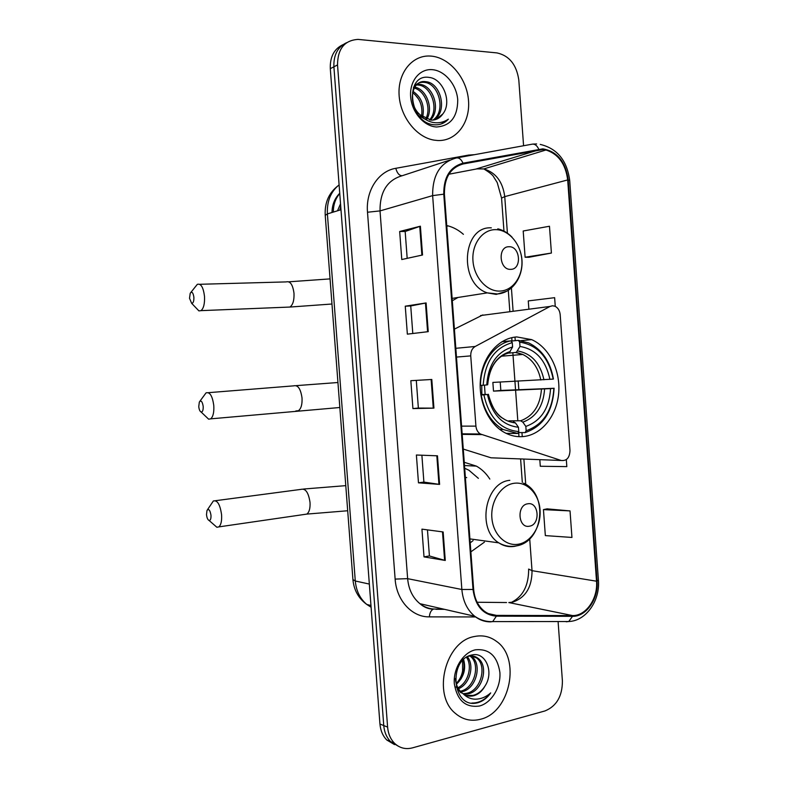 <?xml version="1.0" encoding="UTF-8"?>
<svg xmlns="http://www.w3.org/2000/svg" width="788" height="788" viewBox="0 0 788 788"><rect width="100%" height="100%" fill="white"/><g stroke="black" fill="none" stroke-linecap="round" stroke-linejoin="round"><path stroke-width="1.18" d="M552.437 305.774L550.034 306.443L475.203 346.474C472.101 348.385 470.613 351.517 470.741 355.88L475.922 426.131C476.297 429.736 477.784 432.366 480.385 434.001L561.174 460.478C566.69 461.059 569.625 457.779 569.99 450.618L560.179 314.629C559.707 310.433 557.904 307.615 554.772 306.168L552.437 305.774M482.867 314.914L454.4 329.118M516.78 336.939C499.336 337.924 483.655 355.132 480.7 377.432C477.656 399.713 487.949 423.383 504.271 432.385C510.654 435.892 517.243 437.261 524.03 436.483C542.252 434.326 557.067 415.168 558.731 392.621C560.495 370.084 548.95 347.153 531.624 339.628L516.78 336.939M463.413 234.332C458.783 230.244 453.711 227.436 448.195 225.91L446.737 225.555M470.879 551.846L484.423 542.144M489.831 479.074C486.235 473.45 481.754 469.136 476.405 466.122L464.25 462.3M463.275 449.071L491.022 457.798L493.938 457.907M342.967 44.67C334.132 48.856 329.916 56.854 330.3 68.674L379.944 724.014C380.525 730.594 382.801 735.923 386.78 739.991L394.542 744.621M346.621 42.69C337.747 46.876 333.501 54.924 333.895 66.813L383.756 725.551C384.337 732.17 386.622 737.529 390.621 741.616L398.413 746.256L390.621 741.616C386.622 737.529 384.337 732.17 383.756 725.551L333.895 66.813C333.501 54.924 337.747 46.876 346.621 42.69M467.373 434.434L467.333 433.873M431.361 56.125L430.484 56.066C412.705 54.766 398.009 72.21 399.053 94.245C399.88 116.25 416.222 137.289 434.07 140.126L437.606 140.51C456.124 141.466 470.269 122.81 468.525 100.716C467.038 78.642 449.958 57.76 431.361 56.125L430.484 56.066C412.705 54.766 398.009 72.21 399.053 94.245C399.88 116.25 416.222 137.289 434.07 140.126L437.606 140.51C456.124 141.466 470.269 122.81 468.525 100.716C467.038 78.642 449.958 57.76 431.361 56.125M474.327 636.546C445.378 641.166 431.804 694.829 455.434 713.435C462.842 719.69 471.175 721.631 480.444 719.267C510.378 712.559 521.163 657.95 496.351 641.265C489.772 636.418 482.433 634.852 474.327 636.546C445.378 641.166 431.804 694.829 455.434 713.435C462.842 719.69 471.175 721.631 480.444 719.267C510.378 712.559 521.163 657.95 496.351 641.265C489.772 636.418 482.433 634.852 474.327 636.546M542.853 149.592L545.966 149.996C558.377 153.985 565.626 163.963 567.685 179.94L596.516 581.199C598.112 598.397 586.045 616.029 572.551 615.576L496.42 615.389C491.929 615.349 487.811 613.882 484.068 610.966C477.991 605.913 474.514 598.703 473.647 589.335L444.422 194.193C444.245 177.625 450.509 167.548 463.186 163.953L542.853 149.592M542.804 148.853L463.019 163.185C450.017 166.859 443.605 177.192 443.772 194.183L473.017 589.463C475.322 606.021 483.103 614.916 496.371 616.167L572.512 616.324C586.341 616.777 598.703 598.713 597.058 581.081L568.246 179.95C565.617 161.717 557.136 151.345 542.804 148.853M570.029 510.91L543.444 509.619L545.335 535.604L571.95 537.446L570.029 510.91L547.118 508.861M528.856 257.282L551.413 253.046L549.472 226.245L523.202 231.002L525.104 257.243L529.073 257.282M523.577 145.741L518.809 80.031C516.554 64.695 509.284 55.652 497.001 52.914L358.097 39.4C344.514 40.267 337.658 48.777 337.53 64.931L387.607 727.117C388.189 733.766 390.484 739.144 394.493 743.251C399.605 748.088 405.593 749.624 412.459 747.871L544.971 710.943C556.574 706.166 562.386 696.168 562.405 680.95L558.091 621.535M445.269 560.455L424.013 556.889L421.935 529.142L443.151 531.959L445.269 560.455L444.609 560.317L442.492 531.87M428.239 331.659L407.357 334.151L405.259 306.187L426.101 302.937L428.239 331.659M422.535 254.997L401.772 259.528L399.674 231.495L420.388 226.195L422.535 254.997M439.606 484.393L418.477 482.827L416.389 455.011L437.478 455.819L439.606 484.393L438.946 484.325L436.828 455.789M433.932 408.125L412.922 408.588L410.834 380.693L431.794 379.481L433.932 408.125L433.282 408.135L431.144 379.521M555.264 306.384L554.634 297.677L528.275 300.908L528.856 308.876M539.819 459.66L540.292 466.26L566.828 466.614L566.326 459.601M412.922 408.588L418.359 408.056M416.3 380.377L418.359 408.066L433.282 408.135M418.477 482.827L423.895 482.089L438.946 484.325M399.674 231.495L405.17 231.485L420.388 226.195M405.259 306.187L410.735 305.961L426.101 302.937M424.013 556.889L429.411 555.924M427.46 529.871L429.411 555.964L444.609 560.317M551.413 253.046L525.104 257.243M543.444 509.619L547.335 508.812M412.794 333.501L410.735 305.951M407.179 258.346L405.17 231.455M423.895 482.108L421.885 455.218M414.655 84.907L416.251 84.483M417.098 84.355L419.738 84.375C433.213 85.193 441.25 109.946 430.415 120.062M414.498 85.193L415.581 85.025M416.458 84.956L418.221 85.035C431.312 85.833 439.487 109.443 429.539 119.943M442.728 114.053C452.509 102.43 443.033 78.78 429.342 77.451C404.599 73.077 408.233 122.544 433.636 124.721L434.858 124.829C440.187 125.036 444.678 123.145 448.342 119.165C443.703 122.337 438.561 123.42 432.907 122.426C428.091 121.441 423.846 118.919 420.191 114.871L431.036 120.111C435.922 120.268 439.812 118.249 442.728 114.053L436.099 119.392M420.191 114.871C406.864 103.78 411.76 79.233 425.717 81.676L425.845 81.696C440.886 82.651 448.096 111.906 433.764 119.983M425.983 119.727L418.911 115.708M413.464 87.409C416.271 83.627 419.837 81.942 424.18 82.356L424.308 82.366C438.955 83.292 446.422 111.403 432.947 120.081M412.873 91.27C421.491 97.131 424.771 105.7 422.693 116.998M412.548 92.6C419.906 98.195 422.91 106.035 421.57 116.122M414.715 87.163C426.249 88.926 433.755 108.192 426.781 119.195M414.192 88.049C424.929 90.64 431.657 107.956 425.806 118.801M432.366 69.679C419.738 68.457 409.376 81.115 410.637 96.688C411.7 112.251 424.043 126.464 436.611 126.986C450.549 125.922 457.592 116.91 457.739 99.968C456.715 84.868 444.984 70.674 432.366 69.679M415.099 94.668L418.615 99.14M448.342 119.165L441.447 123.883M198.763 406.578C199.098 409.583 199.876 411.395 201.107 412.006C202.605 412.006 203.304 410.154 203.196 406.421C202.349 401.447 201.068 399.969 199.344 402.018L198.763 406.578M199.925 401.21L206.062 392.857C209.894 391.744 212.474 396.019 213.794 405.672C214.139 412.37 213.105 416.754 210.691 418.852L208.643 419.177L205.816 416.478M480.759 394.483L487.447 394.493C492.027 414.468 502.36 425.392 518.455 427.254L518.77 431.597L517.736 433.469L506.142 433.361M507.561 353.123L509.344 352.65L512.594 346.976C496.962 351.734 488.343 364.391 486.748 384.948L480.158 385.47M511.136 341.066L518.376 340.367L519.686 342.14C537.534 344.977 548.704 357.289 553.196 379.097L492.864 382.426L493.505 391.124L500.823 390.454L500.232 382.062M500.823 390.454L553.865 388.297C552.555 410.607 543.316 424.752 526.148 430.74L525.104 432.612C543.129 426.387 552.792 411.582 554.092 388.208M525.104 432.612L518.248 432.553M518.77 431.597C500.567 429.736 488.944 417.482 483.891 394.827L481.202 395.015C484.118 411.05 491.426 422.545 503.128 429.499L517.736 433.469M483.192 385.263C484.856 361.978 494.559 347.764 512.279 342.622L510.979 340.849C494.135 343.735 480.414 363.416 480.493 385.45M510.979 340.849L501.858 341.736M526.148 430.74L525.832 426.416C541.021 420.989 549.266 408.381 550.566 388.602L553.865 388.297M483.891 394.827L487.447 394.493M512.279 342.622L512.594 346.976M550.566 388.602L493.505 391.124M508.841 420.851L520.681 420.782L522.848 422.151L525.832 426.416M518.455 427.254L515.49 422.969L513.333 421.6M486.748 384.948L487.683 384.741C489.437 367.031 496.667 356.334 509.344 352.65M553.196 379.097L553.432 379.028C550.3 361.554 542.055 349.517 528.689 342.908L518.376 340.367M549.906 379.383C545.769 360.086 535.81 349.114 520.001 346.474L519.686 342.14M520.001 346.474L516.278 352.394L507.807 353.191M481.832 394.443L481.764 385.362M189.524 298.268L191.632 303.301C193.227 303.311 193.976 301.302 193.887 297.263C193.129 292.555 191.908 291.205 190.223 293.225L189.524 298.268M190.903 292.358L197.305 284.36C200.92 283.266 203.314 287.246 204.496 296.278C204.841 303.577 203.678 308.364 201.009 310.639L198.921 310.896L196.192 308.049M510.663 269.348C522.119 269.594 520.415 246.092 509.018 246.743C497.445 246.299 499.188 270.195 510.663 269.348M452.302 300.75L457.976 297.47M206.505 514.603C206.88 517.864 207.737 519.824 209.086 520.464C210.475 520.464 211.105 518.74 210.987 515.313C210.071 510.053 208.731 508.437 206.978 510.466L206.505 514.603M207.461 509.738L213.351 500.991C217.37 499.897 220.108 504.497 221.586 514.791C221.93 520.937 221.014 524.966 218.857 526.886L216.887 527.27L214.031 524.778M529.398 526.207C540.686 524.808 538.992 501.503 527.763 503.798C516.367 505.029 518.09 528.709 529.398 526.207M466.703 477.607L465.363 477.301M470.209 542.873L473.105 540.568M478.395 478.355L468.919 470.219L464.693 468.279M470.85 655.931L471.845 656.67C482.433 664.294 476.307 689.323 461.63 691.815L460.96 691.953M467.836 656.473L468.328 656.325C471.923 655.38 475.243 656.089 478.257 658.463C488.875 666.126 482.719 691.352 467.974 693.873L463.748 694.198M470.121 655.478L476.651 658.01C487.26 665.663 481.104 690.84 466.378 693.361L463.039 693.716M485.004 686.043C494.49 671.869 485.329 651.568 472.13 654.936C448.244 658.945 451.859 708.126 476.464 703.054L477.656 702.788C482.808 701.34 487.151 698.05 490.697 692.918C486.166 696.947 481.143 699.035 475.627 699.183C470.929 699.192 466.791 697.4 463.196 693.824C466.397 696.031 469.894 696.671 473.696 695.735C478.414 694.386 482.187 691.155 485.004 686.043C481.783 691.115 477.715 694.248 472.8 695.449L465.954 695.321M463.196 693.824L462.26 693.125C458.222 689.766 455.917 684.91 455.356 678.557M462.26 693.125L460.655 692.593L456.085 686.831M463.62 659.517C466.22 668.923 463.817 677.158 456.419 684.22M456.193 683.482C459.562 680.113 461.699 675.917 462.605 670.884L462.546 660.6M467.333 656.749C474.573 664.964 470.308 683.964 458.468 688.761M466.476 657.261C472.534 665.643 468.633 682.546 457.907 687.776M469.973 656L470.259 656.227C480.729 663.782 474.859 688.515 460.3 691.243M475.312 649.834C463.098 652.543 453.1 668.47 454.321 683.708C457.148 700.473 465.531 707.91 479.468 706.018C491.633 702.857 501.06 687.106 499.878 672.312C497.287 655.941 489.102 648.445 475.312 649.834M463.147 659.044C464.792 665.653 464.093 672.302 461.029 678.97M490.697 692.918C485.27 699.793 479.005 703.162 471.904 703.024M550.034 306.443L480.562 315.545M470.741 355.88L456.469 357.082M475.203 346.474L455.819 348.306M475.922 426.131L461.571 426.121M481.695 434.592L462.182 434.375M561.174 460.478L491.022 457.798M330.3 68.674L337.53 64.931M379.944 724.014L387.607 727.117M339.096 184.865C330.704 191.701 326.803 201.383 327.394 213.912L340.987 209.726M325.227 215.331L327.394 213.912L355.289 581.002L369.345 584.066M352.925 579.554L355.289 581.002C356.235 591 360.077 598.821 366.824 604.465L371.099 607.243M339.756 193.533C335.461 198.507 333.324 204.693 333.354 212.08M485.122 394.325L484.453 385.155M337.53 210.79L340.534 203.757M572.551 615.576L508.812 602.554L512.604 602.17C525.517 597.747 531.999 587.247 532.028 570.679L529.703 538.785M477.114 602.249L506.546 602.534M567.685 179.94L504.744 196.626C502.774 181.742 495.79 172.513 483.812 168.928L476.986 168.878L448.894 174.227M532.895 144.086L536.648 143.938M457.07 157.856L531.693 144.263C534.55 143.643 536.904 145.258 538.726 149.129M473.017 589.463L461.857 589.503L432.642 195.621L443.772 194.183M496.371 616.167L492.697 621.604L490.323 621.88C484.62 621.84 479.409 619.969 474.681 616.246C467.195 609.961 462.92 601.047 461.857 589.503L407.632 578.658C408.647 589.444 412.745 597.787 419.935 603.697C424.476 607.213 429.499 608.996 434.996 609.065L443.565 609.114M449.751 160.112L402.629 175.586C387.391 179.861 379.855 191.632 380.023 210.908L432.642 195.621C432.454 174.975 440.275 162.446 456.124 158.024C458.862 157.413 461.167 159.137 463.019 163.185M572.512 616.324L568.739 621.525L566.267 621.781M597.058 581.081L598.397 580.017L569.714 180.6L568.246 179.95M475.588 616.945L429.342 616.876C411.986 617.231 396.462 600.426 395.133 579.091L367.504 212.238C365.593 190.676 378.486 171.055 395.803 168.307L468.574 155.088L474.534 154.675M367.504 212.238L380.023 210.908L407.632 578.658L395.133 579.091M395.803 168.307C397.083 173.074 399.132 175.547 401.959 175.724M468.574 155.088L468.732 155.728M433.853 609.035L433.085 609.272C430.967 610.444 429.726 612.975 429.342 616.876M496.42 615.389L488.333 613.596M596.516 581.199L532.028 570.679L528.64 569.064M525.734 484.325L523.882 459.049M522.257 436.641L521.952 432.582M518.829 389.725L518.189 380.88M515.254 340.672L514.988 337.106M513.087 310.945L511.402 287.945M507.413 233.169L504.744 196.626L501.562 198.083L497.218 182.56L493.889 177.251C493.081 175.271 489.722 172.503 483.812 168.928L545.966 149.996M538.884 149.868L475.716 169.124M463.186 163.953L458.557 165.421M501.572 198.31L503.965 231.101M427.589 331.738L425.461 303.045M421.885 255.135L419.748 226.383M295.835 410.952L298.425 410.715C301.124 408.676 302.316 404.461 302.031 398.048C300.691 388.809 297.903 384.751 293.648 385.854L208.426 392.67M508.319 353.063L503.887 354.659M522.848 422.151C536.067 417.285 543.316 406.244 544.606 389.016M488.333 394.266C492.431 411.563 501.493 421.127 515.49 422.969M510.269 351.507C496.706 355.861 489.161 366.942 487.634 384.761M520.681 420.782C533.249 416.103 540.184 405.574 541.464 389.193M543.947 379.806C540.184 363.032 531.427 353.418 517.667 350.985M540.795 380.013C538.273 367.71 532.284 359.2 522.838 354.472L515.707 352.541M287.236 307.162L289.945 307.054C292.929 304.867 294.279 300.277 293.993 293.284C292.811 284.645 290.211 280.853 286.192 281.907L199.768 284.291M499.996 291.077C513.057 290.683 523.134 276.096 521.863 259.922C520.779 243.748 508.605 229.544 495.504 229.643C482.384 229.495 471.638 244.132 472.967 260.838C474.09 277.553 486.954 291.708 499.996 291.077M491.328 227.84C462.073 225.91 458.37 283.611 487.309 292.88L496.204 294.407L506.408 291.324M304.434 514.436L306.857 514.091C309.27 512.2 310.324 508.309 310.029 502.439C308.532 492.589 305.557 488.235 301.105 489.368L215.557 500.695M518.504 544.193C531.378 541.957 541.307 525.921 540.046 509.895C538.972 493.849 526.965 481.34 514.052 483.29C501.129 485.004 490.55 501.188 491.86 517.726C492.983 534.303 505.66 546.675 518.504 544.193M509.816 480.335C485.093 482.157 476.533 529.575 498.804 542.853C503.759 546.123 509.038 547.286 514.643 546.33L516.859 545.808M339.756 210.101L340.751 206.584M446.796 226.254L448.195 225.91M520.986 340.652L531.624 339.628M464.496 465.541L476.405 466.122M480.385 434.001L462.142 433.814M386.78 739.991L394.493 743.251M339.106 184.993C329.226 192.095 324.597 202.132 325.208 215.104L352.945 579.85C353.999 590.291 358.629 598.496 366.824 604.465L370.971 605.489M339.736 193.277C334.673 198.349 332.103 204.762 332.014 212.494M433.085 609.272C428.051 608.907 423.668 607.055 419.935 603.697L474.681 616.246C480.227 620.097 486.235 621.88 492.697 621.604L568.739 621.525C586.105 620.964 600.2 600.623 598.417 580.214M569.704 180.442C567.035 160.496 557.215 148.479 540.233 144.401M435.951 609.291L444.54 609.341M522.316 482.433L520.602 458.931M518.977 436.67L518.671 432.553M517.815 420.802L515.588 390.237M515.559 389.853L512.85 352.778M511.993 340.987L511.747 337.668M509.826 311.368L508.29 290.25M511.983 602.071C523.055 596.299 528.61 585.395 528.659 569.35M418.221 85.035L419.738 84.375M424.308 82.366L425.845 81.696M337.944 382.515L296.239 385.637M201.107 412.006L208.643 419.177M339.845 407.504L210.691 418.852M499.838 429.48L503.128 429.499M503.808 418.832C497.159 415.837 492.007 407.652 488.363 394.256M516.278 352.394L522.838 354.472L501.375 356.206M330.064 278.893L288.881 281.809M191.632 303.301L198.921 310.896M331.975 304.01L289.945 307.054L201.009 310.639M497.799 228.825C503.168 230.126 507.915 232.903 512.033 237.158M520.74 253.056C526.089 271.978 514.672 292.732 497.474 293.963L487.309 292.88L452.125 298.386M345.784 485.644L303.528 489.033M209.086 520.464L216.887 527.27M347.695 510.752L306.857 514.091L218.857 526.886M523.616 483.142C548.566 494.273 543.257 541.228 517.076 545.759C510.742 547.138 504.655 546.173 498.804 542.853L469.914 538.894M470.259 656.227L471.845 656.67M476.651 658.01L478.257 658.463"/></g></svg>
